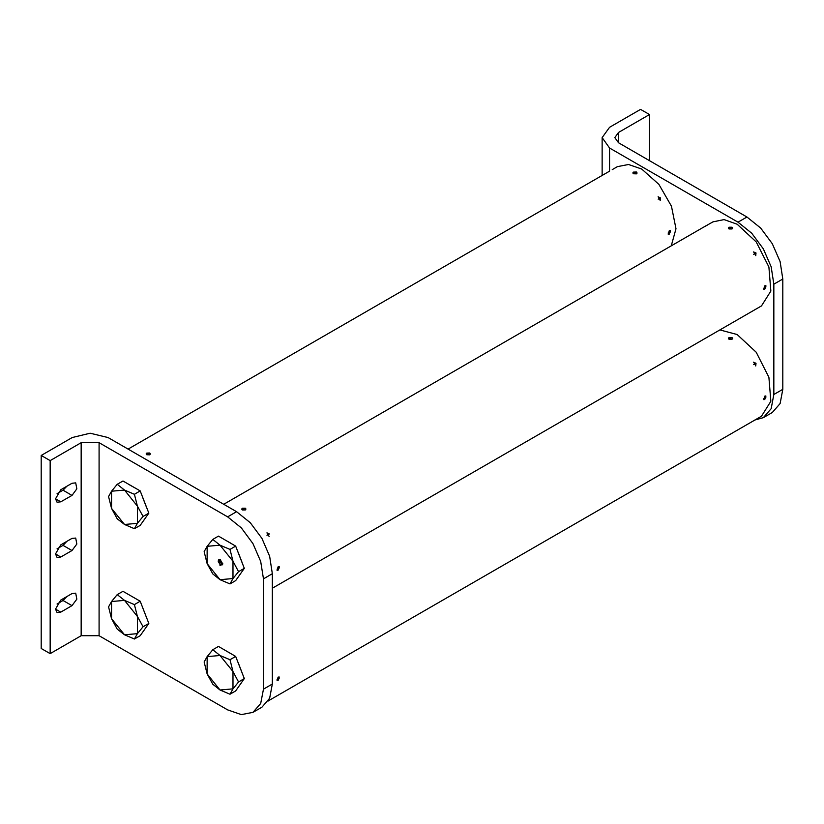 <?xml version="1.0" encoding="UTF-8"?>
<svg xmlns="http://www.w3.org/2000/svg" width="824" height="824" viewBox="0 0 824 824"><rect width="100%" height="100%" fill="white"/><g stroke="black" fill="none" stroke-linecap="round" stroke-linejoin="round"><path stroke-width="1.24" d="M753.692 251.887L755.804 255.543L753.692 251.887M267.038 532.86L269.139 536.517L267.038 532.86M729.003 227.249L731.99 227.218L732.608 228.094L731.99 228.979L729.003 228.938L728.385 228.094L729.003 227.249M242.349 508.223L245.325 508.181L245.943 509.067L245.325 509.943L242.349 509.912L241.731 509.067L242.349 508.223M707.589 224.89L223.706 504.247M272.373 588.274L761.458 305.9L770.852 291.026L768.905 266.997L756.257 241.906L737.181 224.21L724.049 219.648L712.914 221.81L707.713 224.808M764.796 285.794L765.867 285.701L764.796 289.245L763.755 289.358L764.796 285.794M278.131 566.768L279.202 566.675L278.131 570.218L277.091 570.332L278.131 566.768M765.939 286.896L763.714 288.173L764.827 288.822L765.939 286.896L765.671 285.619M764.651 288.905L763.591 289.224M753.661 310.401L756.133 308.979L753.661 310.401M704.86 226.456L707.641 224.9M731.99 227.651L729.384 227.434L729.384 228.722L731.609 227.434L732.577 228.31M728.416 228.3L729.23 227.548M753.661 254.338L755.886 253.061L753.661 254.338M753.579 251.969L755.999 252.999L755.68 255.605M279.274 567.87L277.06 569.157L278.162 569.796L279.274 567.87L278.996 566.593M244.955 508.408L242.73 508.408L242.73 509.696L244.955 508.408M241.762 509.284L242.565 508.521M269.221 534.034L267.007 535.322L269.221 534.034M266.894 532.953L269.335 533.973M773.849 284.198L771.12 266.791L763.354 248.889L751.735 233.213L738.026 222.15L746.977 216.98L760.686 228.042L772.304 243.719L780.071 261.62L782.8 279.027L773.849 284.198L773.849 394.5L782.8 389.33L780.071 403.585L772.304 412.525L763.354 417.696L771.12 408.756L773.849 394.5M782.8 279.027L782.8 389.33M746.977 216.98L618.494 142.799L614.786 137.629L618.494 132.458L649.539 114.536L649.539 160.721M649.539 114.536L640.588 109.365L609.533 127.287L602.117 137.629L609.533 147.97L738.026 222.15M754.805 420.055L763.354 417.696M55.548 553.986L57.093 557.385L60.811 557.014L72.028 550.535L76.89 543.995L75.746 538.031L72.028 538.402L60.811 544.88L55.548 553.986L60.811 557.014M55.548 609.142L57.093 612.541L60.811 612.17L72.028 605.692L76.89 599.141L75.746 593.187L72.028 593.558L60.811 600.037L55.548 609.142L60.811 612.17M55.548 498.829L57.093 502.228L60.811 501.868L72.028 495.389L76.89 488.838L75.746 482.885L72.028 483.255L60.811 489.734L55.548 498.829L60.811 501.868M57.083 493.679L63.077 490.218L66.806 486.273M227.599 516.833L241.308 527.906L252.927 543.582L260.693 561.484L263.423 578.881L272.373 573.71L269.644 556.313L261.888 538.412L250.259 522.735L236.55 511.663L108.068 437.493L90.156 433.208L72.244 437.493L41.2 455.414L50.151 460.585L81.205 442.663L99.117 442.663L227.599 516.833L236.55 511.663M263.423 689.194L272.373 684.023L269.644 698.278L261.888 707.208L252.927 712.379L260.693 703.449L263.423 689.194L263.423 578.881M272.373 684.023L272.373 573.71M252.927 712.379L241.308 714.635L227.599 709.876L99.117 635.695L99.117 442.663M41.2 455.414L41.2 648.447L50.151 653.617L81.205 635.695L99.117 635.695M50.151 653.617L50.151 460.585M57.083 548.825L63.077 545.364L66.806 541.419M57.083 603.982L63.077 600.521L66.806 596.576M753.692 362.189L755.804 365.846L753.692 362.189M729.003 337.562L731.99 337.521L732.608 338.396L731.99 339.282L729.003 339.241L728.385 338.396L729.003 337.562M268.243 700.925L761.458 416.213L770.852 401.339L768.905 377.299L756.257 352.209L737.181 334.523L719.826 329.94M764.796 396.097L765.867 396.004L764.796 399.547L763.755 399.661L764.796 396.097M278.131 677.071L279.202 676.978L278.131 680.521L277.091 680.634L278.131 677.071M765.939 397.199L763.714 398.486L764.827 399.125L765.939 397.199L765.671 395.922M764.651 399.207L763.591 399.527M753.661 420.714L756.133 419.282L753.661 420.714M731.99 337.964L729.384 337.737L729.384 339.024L731.609 337.737L732.577 338.613M728.416 338.613L729.23 337.85M753.661 364.651L755.886 363.363L753.661 364.651M753.579 362.272L755.999 363.302L755.68 365.918M279.274 678.173L277.06 679.46L278.162 680.099L279.274 678.173L278.996 676.895M269.221 700.4L268.202 700.987L269.221 700.4M658.17 196.73L660.281 200.387L658.17 196.73M633.481 172.103L636.468 172.062L637.086 172.947L636.468 173.823L633.481 173.782L632.863 172.947L633.481 172.103M146.816 453.076L149.803 453.035L150.421 453.911L149.803 454.797L146.816 454.755L146.198 453.911L146.816 453.076M609.338 171.31L128.184 449.101M669.273 230.648L670.345 230.545L669.273 234.088L668.233 234.201L669.273 230.648M671.282 245.851L675.989 228.722L671.447 206.196L658.87 184.349L641.659 169.064L628.516 164.491L617.382 166.654L612.191 169.662M670.417 231.74L668.192 233.027L669.304 233.666L670.417 231.74L670.139 230.463M669.129 233.748L668.068 234.067M636.468 172.504L633.862 172.278L633.862 173.565L636.087 172.278L637.055 173.153M632.894 173.153L633.697 172.391M658.139 199.192L660.354 197.904L658.139 199.192M658.046 196.812L660.467 197.842L660.148 200.459M149.422 453.252L147.197 453.252L147.197 454.539L149.422 453.252M146.229 454.127L147.043 453.365M143.737 520.366L145.776 517.462M146.384 506.914L142.47 496.821M135.311 488.127L128.595 484.255M134.446 528.72L140.183 525.413L148.804 513.156L144.499 502.043L140.183 490.939L122.951 480.989L117.214 484.306L111.57 491.207L108.593 496.563L111.57 508.439L117.214 518.77L124.496 524.517L134.446 528.72L137.423 523.364L143.067 516.463L137.423 506.132L134.446 494.256L124.496 490.053L117.214 484.306M140.183 490.939L134.446 494.256M148.804 513.156L143.067 516.463M124.496 490.053L137.423 506.132L137.423 523.364L124.496 524.517L111.57 508.439L111.57 491.207L124.496 490.053M143.737 630.669L145.776 627.764M146.384 617.217L142.47 607.134M135.311 598.43L128.595 594.557M134.446 639.033L140.183 635.716L148.804 623.459L144.499 612.356L140.183 601.252L122.951 591.302L117.214 594.609L111.57 601.51L108.593 606.866L111.57 618.742L117.214 629.083L124.496 634.82L134.446 639.033L137.423 633.666L143.067 626.765L137.423 616.434L134.446 604.559L124.496 600.356L117.214 594.609M140.183 601.252L134.446 604.559M148.804 623.459L143.067 626.765M124.496 600.356L137.423 616.434L137.423 633.666L124.496 634.82L111.57 618.742L111.57 601.51L124.496 600.356M239.259 685.815L241.298 682.921M241.906 672.363L237.992 662.28M230.833 653.587L224.118 649.703M229.978 694.179L235.715 690.873L244.326 678.615L235.715 656.398L218.473 646.449L212.747 649.765L207.102 656.656L204.125 662.022L207.102 673.898L212.747 684.229L220.029 689.976L229.978 694.179L232.955 688.823L238.6 681.922L232.955 671.591L229.978 659.715L220.029 655.502L212.747 649.765M235.715 656.398L229.978 659.715M244.326 678.615L238.6 681.922M220.029 655.502L232.955 671.591L232.955 688.823L220.029 689.976L207.102 673.898L207.102 656.656L220.029 655.502M220.029 565.594L220.029 559.28L222.758 564.018L220.029 565.594M220.276 559.434L218.906 559.393L218.288 561.34M220.101 564.491L222.099 564.924L222.748 563.719M239.259 575.513L241.298 572.618M241.906 562.061L237.992 551.977M230.833 543.274L224.118 539.401M229.978 583.876L235.715 580.57L244.326 568.303L235.715 546.096L218.473 536.146L212.747 539.452L207.102 546.353L204.125 551.72L207.102 563.585L212.747 573.926L220.029 579.674L229.978 583.876L232.955 578.52L238.6 571.619L232.955 561.278L229.978 549.402L220.029 545.2L212.747 539.452M235.715 546.096L229.978 549.402M244.326 568.303L238.6 571.619M220.029 545.2L232.955 561.278L232.955 578.52L220.029 579.674L207.102 563.585L207.102 546.353L220.029 545.2M218.288 561.432L220.029 564.45L221.254 564.574L221.769 563.441L218.793 560.299L218.288 560.794M618.494 132.458L618.494 142.799M609.533 147.97L609.533 171.186M63.077 490.218L72.028 495.389M81.205 635.695L81.205 442.663M63.077 600.521L72.028 605.692M63.077 545.364L72.028 550.535M602.117 137.629L602.117 175.471M220.029 564.45L220.544 564.749"/></g></svg>
